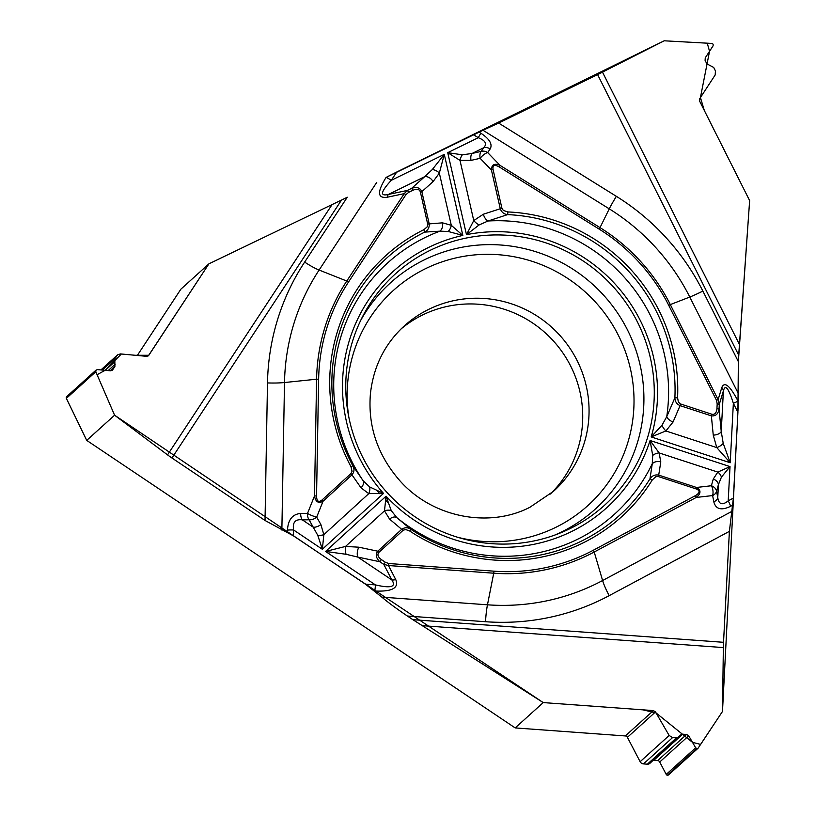 <?xml version="1.0" encoding="UTF-8"?>
<svg xmlns="http://www.w3.org/2000/svg" width="816" height="816" viewBox="0 0 816 816"><rect width="100%" height="100%" fill="white"/><g stroke="black" fill="none" stroke-linecap="round" stroke-linejoin="round"><path stroke-width="1.22" d="M597.587 74.582A21.012 1.122 153.3 0 0 602.483 72.134L664.204 40.8L711.94 43.442L713.123 44.197L713.123 45.788L705.259 57.844L705.095 60.364L706.86 63.862L713.674 67.412L715.438 70.931L715.183 74.96L699.761 98.603L699.608 101.113L749.639 200.593L738.704 355.154L597.587 74.582L498.637 123.063L616.355 196.33A232.754 228.154 -132.1 0 1 702.872 291.088A21.012 1.122 -26.7 0 1 689.785 297.044L670.303 304.592L718.111 399.656L719.294 404.318L717.182 403.92L716.53 400.37L668.722 305.317A187.15 183.457 47.9 0 0 599.158 229.123L499.229 166.923C494.435 164.261 492.385 165.148 493.078 169.585L501.942 208.345L503.339 210.446L507.929 211.946A175.93 172.462 -132.1 0 1 677.576 397.749L678.361 401.941L680.177 403.838L711.919 414.253C714.796 414.814 716.468 412.957 716.938 408.673L717.182 403.92M702.872 291.088L738.358 361.631L749.639 200.593L704.33 110.517L700.434 97.553L709.543 51.275L707.248 43.177L664.204 40.8L396.576 172.105M738.123 401.288L738.358 361.631L737.909 412.345L733.38 498.086L729.392 531.349L609.215 595.629A232.754 228.154 -132.1 0 1 485.53 621.721A21.012 2.897 94.2 0 1 487.468 604.809L493.731 573.209L388.477 565.539L383.795 564.397L385.325 562.234L388.712 563.509L493.966 571.169A187.15 183.457 47.9 0 0 593.416 550.188L695.436 495.628C700.046 492.844 700.271 490.61 696.099 488.906L658.318 476.564L655.829 476.687L652.31 479.89A175.93 172.462 -132.1 0 1 409.785 531.053L405.776 529.564L403.257 530.155L378.94 552.32C377.063 554.523 377.859 556.93 381.337 559.562L385.325 562.234M723.527 642.304A21.012 2.897 -85.8 0 0 723.353 647.578L722.486 711.46L698.057 748.231L696.854 748.547L695.66 747.803L688.704 735.808L686.572 734.471L682.686 734.186L680.891 734.788L649.924 763.307A3.539 3.478 -132.1 0 1 647.363 764.184L643.467 763.898A4.049 3.968 47.9 0 1 640.132 761.695L669.151 735.471L655.503 711.94L653.371 710.603L543.221 702.586L412.845 619.67L723.527 642.304L729.392 531.349M543.221 702.586L515.182 727.923L86.72 440.385L114.587 415.201L95.809 371.749L95.921 370.342L97.226 369.587L110.629 370.811L112.384 370.229L114.893 366.537L114.832 358.836L117.596 354.858L100.919 369.923M485.53 621.721L407.408 616.029L412.845 619.67M407.408 616.029C396.709 608.807 388.171 602.504 381.817 597.118L365.435 584.174L293.495 535.898L265.027 520.475L267.495 382.928A232.754 228.154 -132.1 0 1 304.654 262.079A21.012 4.029 -146.7 0 0 319.107 270.045L346.78 281.03L404.226 193.647L407.398 190.424L408.704 192.321L405.97 194.606L348.524 281.999A187.15 183.457 47.9 0 0 318.638 379.165L316.547 495.924C316.73 501.371 318.556 502.717 322.034 499.984L350.951 473.566L352.053 471.342L350.972 466.64A175.93 172.462 -132.1 0 1 423.851 229.684L427.074 226.981L427.778 224.482L420.352 191.913C419.363 189.139 416.884 188.588 412.937 190.25L408.704 192.321M117.596 354.858L120.391 353.92L146.676 356.327L148.42 355.735L208.937 263.813L341.516 200.053L171.952 458L265.027 520.475M171.952 458A21.012 4.029 33.3 0 1 167.545 454.879L114.587 415.201M669.151 735.471L672.557 737.603L676.454 737.888L678.973 737.052M208.937 263.813L180.897 289.15L137.302 355.47M304.654 262.079L347.29 197.227L341.516 200.053M386.172 177.368L386.09 177.409A7.599 1.459 33.3 0 1 391.282 180.326C380.664 191.852 379.736 196.544 388.498 194.412L407.398 190.424L411.631 188.353C416.711 186.609 420.118 187.711 421.841 191.658L420.352 191.913M616.355 196.33A21.012 1.163 -58.1 0 0 609.256 208.845L483.011 130.264L386.09 177.409C377.002 191.995 377.39 198.594 387.212 197.237A7.599 4.07 -101.9 0 1 388.498 194.412L424.697 176.674L432.296 169.544L444.281 154.357L439.334 173.104L433.072 181.621L421.841 191.658L429.185 223.747C429.532 227.45 428.033 230.234 424.687 232.111L423.851 229.684M483.011 130.264L498.637 123.063M569.996 528.635A155.948 152.878 -132.1 0 1 558.766 533.582A155.948 152.878 -132.1 0 1 386.611 492.017A155.948 152.878 -132.1 0 1 362.62 316.537A155.948 152.878 -132.1 0 1 430.052 250.39A155.948 152.878 -132.1 0 1 637.51 322.147A155.948 152.878 -132.1 0 1 569.996 528.635M550.372 494.017A111.374 109.181 47.9 0 0 553.564 341.139A111.374 109.181 47.9 0 0 401.135 328.879M716.53 400.37L718.111 399.656L721.803 387.549C724.506 381.082 729.943 385.621 738.092 401.166L733.36 403.318C728.555 388.049 725.23 383.897 723.394 390.884L719.294 404.318L719.039 409.061C718.192 414.059 715.632 416.323 711.358 415.864L711.919 414.253M480.828 133.181C489.6 138.995 492.721 144.259 490.181 148.951A7.599 6.64 -145.2 0 0 483.684 147.767C487.274 143.851 485.469 140.495 478.268 137.71L480.828 133.181L478.849 131.957M427.706 224.002L442.517 222.839A7.599 5.732 88.9 0 1 439.895 231.163L424.687 232.111A173.492 170.065 47.9 0 0 352.818 465.773L363.14 480.736L369.638 486.928L383.5 493.394L368.761 493.639L361.019 487.825L351.961 474.851L323.044 501.259C318.485 503.727 315.629 501.962 314.497 495.975L316.547 495.924M442.517 222.839L451.289 225.308L462.835 235.426L448.208 231.479L439.895 231.163A169.269 165.934 47.9 0 0 363.14 480.736A7.599 4.876 142.7 0 1 361.019 487.825M462.346 154.816A7.599 3.692 106.1 0 0 459.979 160.364L447.719 152.674L462.346 154.816L472.056 153.469A7.599 3.815 77.2 0 0 471.026 160.395L459.979 160.364L473.759 220.575L483.347 214.231L500.29 208.753L491.416 169.993C491.558 164.546 494.445 163.016 500.086 165.413L499.229 166.923M716.938 408.673L719.039 409.061L721.242 431.47A7.599 3.784 174.4 0 1 713.255 435.132L711.358 415.864L680.065 405.644L673.057 422.005L665.866 430.97L651.178 436.927A159.242 156.101 47.9 0 0 466.487 234.661L473.759 220.575A7.599 2.927 -138.1 0 0 479.084 224.961L466.487 234.661L447.719 152.674L478.268 137.71L473.198 134.558M721.803 387.549A7.599 5.998 17 0 1 723.394 390.884L721.242 431.47L723.221 443.394L730.228 462.743L651.178 436.927L661.98 425.258L666.733 416.69L674.883 397.831A173.492 170.065 47.9 0 0 507.593 214.618L488.05 221.003L479.084 224.961M493.078 169.585L491.416 169.993L480.134 158.324A7.599 2.723 -44 0 1 487.672 152.572A7.599 6.64 -145.2 0 0 481.165 151.388A7.599 3.815 77.2 0 0 480.134 158.324L471.026 160.395M673.057 422.005A7.599 3.743 -154.7 0 1 666.733 416.69A169.269 165.934 47.9 0 0 488.05 221.003A7.599 3.733 -110 0 1 483.347 214.231M680.626 404.032L680.065 405.644C676.699 404.063 674.975 401.462 674.883 397.831L677.576 397.749M507.929 211.946L507.593 214.618C503.992 214.21 501.554 212.252 500.29 208.753L501.942 208.345M432.296 169.544A7.599 4.774 24.8 0 1 439.334 173.104L451.289 225.308A7.599 4.672 121.8 0 1 448.208 231.479M412.937 190.25L411.631 188.353L424.697 176.674A7.599 5.6 48.2 0 1 433.072 181.621M387.212 197.237L404.226 193.647L405.97 194.606M388.712 563.509L388.477 565.539L395.729 579.533C399.157 587.989 392.149 591.814 374.728 591.008A7.599 1.051 -85.8 0 0 375.431 584.899C390.986 588.53 396.464 586.877 391.853 579.941L383.795 564.397L379.817 561.734C376.013 558.093 375.319 554.584 377.757 551.198L378.94 552.32M730.595 506.308C721.385 510.755 715.795 509.286 713.827 501.901A7.599 5.355 -10.7 0 0 717.754 497.617C718.865 504.492 722.354 505.573 728.209 500.851A7.599 1.459 61.9 0 1 730.595 506.308L732.625 505.226M721.446 477.095A7.599 5.457 -126.9 0 0 717.815 472.097L730.024 466.609L721.446 477.095L718.437 484.582A7.599 5.804 -164.3 0 0 713.276 479.043L717.815 472.097L659.114 452.921L660.797 461.897L658.706 475.116L696.487 487.458C701.199 490.181 701.117 493.517 696.232 497.444L695.436 495.628M381.337 559.562L379.817 561.734L357.806 557.083A7.599 3.794 -78.1 0 1 358.836 547.199L377.757 551.198L401.696 529.329L389.579 519.109L384.489 510.857L386.06 496.189A159.242 156.101 47.9 0 0 650.087 440.497L659.114 452.921A7.599 4.661 -26.6 0 0 652.698 455.43L650.087 440.497L730.024 466.609L728.209 500.851L733.38 498.086M737.909 412.345L733.36 403.318L730.228 462.743L716.774 447.596L713.255 435.132M395.729 579.533A7.599 4.886 152.6 0 1 391.853 579.941L357.806 557.083L346.025 554.278L325.574 551.443L386.06 496.189L391.241 510.581L396.831 517.63L410.815 529.288A173.492 170.065 47.9 0 0 649.975 478.839L652.27 463.743L652.698 455.43M696.099 488.906L696.487 487.458L711.389 485.744A7.599 3.845 83.5 0 1 712.623 495.567A7.599 5.355 -10.7 0 0 716.55 491.283A7.599 5.804 -164.3 0 0 711.389 485.744L713.276 479.043M389.579 519.109A7.599 4.855 -47.5 0 1 396.831 517.63A169.269 165.934 47.9 0 0 652.27 463.743A7.599 5.722 6.2 0 1 660.797 461.897M402.88 530.451L401.696 529.329C404.685 527.248 407.725 527.238 410.815 529.288L409.785 531.053M652.31 479.89L649.975 478.839C652.147 475.677 655.054 474.433 658.706 475.116L658.318 476.564M723.221 443.394A7.599 3.315 153.3 0 1 716.774 447.596L665.866 430.97A7.599 2.927 -126.6 0 1 661.98 425.258M287.456 530.125C288.109 519.67 292.536 514.121 300.737 513.468A7.599 5.069 89.6 0 0 302.308 519.843C295.29 518.986 292.383 522.362 293.607 529.982A7.599 1.04 -179 0 0 287.456 530.125L287.416 532.44M317.75 535.306A7.599 3.529 -2.2 0 0 323.85 534.674L322.34 549.27L317.75 535.306L313.242 527.187A7.599 4.712 -29.4 0 0 320.851 524.504L323.85 534.674L368.761 493.639A7.599 4.906 108.4 0 0 369.638 486.928M365.435 584.174L375.431 584.899L325.574 551.443L345.535 546.434L358.836 547.199M322.034 499.984L323.044 501.259L316.69 517.12A7.599 1.428 -158.2 0 1 307.51 513.427A7.599 5.069 89.6 0 0 309.08 519.802A7.599 4.712 -29.4 0 0 316.69 517.12L320.851 524.504M350.972 466.64L352.818 465.773C354.583 469.037 354.297 472.066 351.961 474.851L350.951 473.566M346.025 554.278A7.599 2.519 -95.5 0 1 345.535 546.434L384.489 510.857A7.599 4.896 -13.3 0 1 391.241 510.581M86.72 440.385L66.361 398.361A1.418 1.387 -132.1 0 1 66.443 396.984L66.555 396.811A1.418 1.387 -132.1 0 1 66.779 396.545L96.247 369.923M698.057 748.231L668.6 774.853A1.418 1.387 -132.1 0 1 667.58 775.2L667.376 775.19A1.418 1.387 -132.1 0 1 666.213 774.415L659.726 761.991A2.53 2.479 47.9 0 0 657.645 760.614L653.769 760.328A2.53 2.479 47.9 0 0 653.188 760.359M640.132 761.695L627.412 737.327A2.53 2.479 47.9 0 0 625.331 735.95L515.182 727.923M737.919 412.162L722.486 711.46L700.648 744.406L692.498 742.346L656.105 712.97L642.957 709.838L543.221 702.586L327.206 558.511L114.587 415.201L97.084 374.707L105.131 370.311L121.38 354.001L135.252 355.276L148.818 355.276L208.937 263.813L341.537 200.042M387.733 176.552L395.352 172.706M738.154 402.798L737.98 410.876M723.353 647.578L421.974 625.637M602.483 72.134L739.378 344.311M167.545 454.879L332.03 204.653M348.809 417.088A145.013 142.147 -132.1 0 1 453.89 258.397A145.013 142.147 -132.1 0 1 624.587 349.452A145.013 142.147 -132.1 0 1 555.645 527.411A145.013 142.147 -132.1 0 1 457.348 537.183M360.621 320.555A152.592 149.583 -132.1 0 1 601.341 292.76A152.592 149.583 -132.1 0 1 561.449 532.001A152.592 149.583 -132.1 0 1 554.564 535.163M388.028 502.472A152.592 149.583 -132.1 0 1 385.468 499.882M379.777 493.649A152.592 149.583 -132.1 0 1 377.41 490.855M404.216 325.982A111.374 109.181 -132.1 0 1 559.888 335.407A111.374 109.181 -132.1 0 1 553.564 491.252L529.829 507.317C489.447 528.176 432.929 518.027 399.911 480.787C377.614 455.236 367.781 426.258 370.413 393.853C373.442 366.517 384.703 343.903 404.216 325.982M737.776 392.465L689.785 297.044A216.658 212.384 47.9 0 0 609.256 208.845L600.015 227.623A189.088 185.354 -132.1 0 1 670.303 304.592L668.722 305.317M396.739 172.023L391.282 180.326L444.281 154.357L462.835 235.426A159.242 156.101 47.9 0 0 383.5 493.394L322.34 549.27L293.607 529.982L293.495 535.898M490.181 148.951L487.672 152.572L500.086 165.413L600.015 227.623L599.158 229.123M472.056 153.469L481.165 151.388L483.684 147.767L472.056 153.469M381.817 597.118L487.468 604.809A216.658 212.384 47.9 0 0 602.606 580.523L594.211 552.014A189.088 185.354 -132.1 0 1 493.731 573.209L493.966 571.169M713.827 501.901L712.623 495.567L696.232 497.444L594.211 552.014L593.416 550.188M609.215 595.629A21.012 4.039 61.9 0 1 602.606 580.523L731.483 511.591M718.437 484.582L716.55 491.283L717.754 497.617L718.437 484.582M376.768 182.325L319.107 270.045A216.658 212.384 47.9 0 0 284.509 382.531L316.588 379.205A189.088 185.354 -132.1 0 1 346.78 281.03L348.524 281.999M300.737 513.468L307.51 513.427L314.497 495.975L316.588 379.205L318.638 379.165M267.495 382.928A21.012 2.866 -179 0 0 284.509 382.531L281.867 530.043M313.242 527.187L309.08 519.802L302.308 519.843L313.242 527.187M66.361 398.361L95.809 371.749M66.443 396.984L95.921 370.342M66.555 396.811L96.033 370.178M111.884 370.576L112.781 369.76M110.211 370.78L114.893 366.537M108.151 370.586L115.178 364.242M105.295 370.321L114.444 362.059M102.408 370.066L114.832 358.836M101.092 369.944L116.953 355.603M147.92 356.082L148.818 355.276M667.58 775.2L697.058 748.568M667.376 775.19L696.854 748.547M666.213 774.415L695.66 747.803M659.726 761.991L688.704 735.808M657.645 760.614L686.572 734.471M653.769 760.328L682.686 734.186M647.363 764.184L676.454 737.888M643.467 763.898L672.557 737.603M627.412 737.327L655.503 711.94M625.331 735.95L653.371 710.603M388.192 502.921L385.427 500.147M379.501 493.66L376.982 490.661"/></g></svg>
